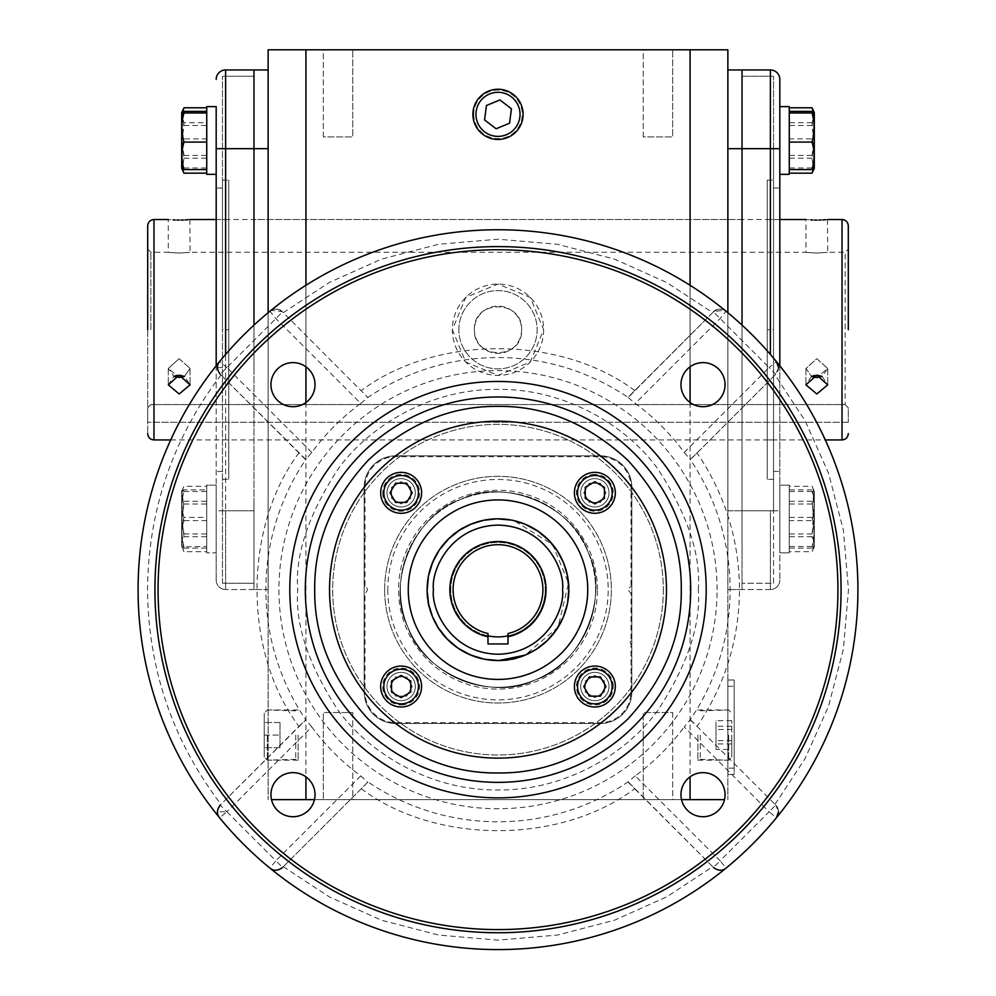<?xml version="1.0" encoding="UTF-8"?>
<svg xmlns="http://www.w3.org/2000/svg" width="996" height="996" viewBox="0 0 996 996"><rect width="100%" height="100%" fill="white"/><g stroke="black" fill="none" stroke-linecap="round" stroke-linejoin="round"><path stroke-width="0.75" stroke-dasharray="4.98 3.74" d="M400.38 589.669A97.62 97.62 0 0 1 498 492.061A97.62 97.62 0 0 1 595.62 589.669A97.62 97.62 0 0 0 498 492.061A97.62 97.62 0 0 0 400.38 589.669A97.62 97.62 0 0 0 498 687.29A97.62 97.62 0 0 0 595.62 589.669A97.62 97.62 0 0 1 498 687.29A97.62 97.62 0 0 1 400.38 589.669A97.62 97.62 0 0 0 498 687.29A97.62 97.62 0 0 0 595.62 589.669A97.62 97.62 0 0 1 498 687.29A97.62 97.62 0 0 1 400.38 589.669A97.62 97.62 0 0 1 498 492.061A97.62 97.62 0 0 1 595.62 589.669A97.62 97.62 0 0 0 498 492.061A97.62 97.62 0 0 0 400.38 589.669M384.643 589.669A113.357 113.357 0 0 0 498 703.027A113.357 113.357 0 0 0 611.357 589.669A113.357 113.357 0 0 0 498 476.312A113.357 113.357 0 0 0 384.643 589.669A113.357 113.357 0 0 0 498 703.027A113.357 113.357 0 0 0 611.357 589.669A113.357 113.357 0 0 0 498 476.312A113.357 113.357 0 0 0 384.643 589.669M387.793 589.669A110.207 110.207 0 0 0 498 699.877A110.207 110.207 0 0 0 608.207 589.669A110.207 110.207 0 0 0 498 479.462A110.207 110.207 0 0 0 387.793 589.669M365.022 586.644L364.175 586.52L364.175 538.5L365.022 538.263A1.569 1.569 0 0 0 365.744 536.931A1.569 1.569 0 0 1 364.175 538.5L364.175 586.52A3.15 3.15 0 0 1 367.325 589.669A3.15 3.15 0 0 1 364.175 592.819L365.022 592.707A3.15 3.15 0 0 0 365.022 586.644L365.022 538.263M597.438 589.669A99.438 99.438 0 0 0 498 490.244A99.438 99.438 0 0 0 398.562 589.669A99.438 99.438 0 0 0 498 689.108A99.438 99.438 0 0 0 597.438 589.669M364.175 692.008L364.175 592.819L364.175 692.008A31.486 31.486 0 0 0 395.661 723.494A31.486 31.486 0 0 1 364.175 692.008L364.175 487.33A31.486 31.486 0 0 1 395.661 455.844L600.339 455.844A31.486 31.486 0 0 1 631.825 487.33L631.825 586.52L631.825 487.33A31.486 31.486 0 0 0 600.339 455.844A31.486 31.486 0 0 1 631.825 487.33L631.825 692.008A31.486 31.486 0 0 1 600.339 723.494L395.661 723.494A31.486 31.486 0 0 1 364.175 692.008L364.175 487.33A31.486 31.486 0 0 1 395.661 455.844L600.339 455.844L395.661 455.844A31.486 31.486 0 0 0 364.175 487.33L364.175 692.008L364.175 487.33A31.486 31.486 0 0 1 395.661 455.844L600.339 455.844A31.486 31.486 0 0 1 631.825 487.33L631.825 692.008A31.486 31.486 0 0 1 600.339 723.494L395.661 723.494L600.339 723.494A31.486 31.486 0 0 0 631.825 692.008L631.825 487.33L631.825 692.008A31.486 31.486 0 0 1 600.339 723.494L395.661 723.494A31.486 31.486 0 0 1 364.175 692.008A31.486 31.486 0 0 0 395.661 723.494A31.486 31.486 0 0 1 364.175 692.008L365.022 692.008L365.022 592.707M630.978 643.74L631.825 643.989A1.569 1.569 0 0 1 630.256 642.42A1.569 1.569 0 0 1 631.825 640.839L631.825 592.819L631.825 640.839L630.978 641.088A1.569 1.569 0 0 0 630.978 643.74L630.978 692.008A30.639 30.639 0 0 1 600.339 722.66L395.661 722.66A30.639 30.639 0 0 1 365.022 692.008M630.978 592.707L631.825 592.819A3.15 3.15 0 0 1 628.675 589.669A3.15 3.15 0 0 1 631.825 586.52L630.978 586.644A3.15 3.15 0 0 0 630.978 592.707L630.978 641.088M365.022 535.599L364.175 535.35L364.175 487.33A31.486 31.486 0 0 1 395.661 455.844L600.339 455.844A31.486 31.486 0 0 1 631.825 487.33A31.486 31.486 0 0 0 600.339 455.844L395.661 455.844A31.486 31.486 0 0 0 364.175 487.33L364.175 535.35A1.569 1.569 0 0 1 365.744 536.931A1.569 1.569 0 0 0 365.022 535.599L365.022 487.33A30.639 30.639 0 0 1 395.661 456.691L600.339 456.691A30.639 30.639 0 0 1 630.978 487.33L630.978 586.644M814.305 518.991L814.305 546.841L814.305 518.991M814.056 518.991L812.026 536.72C814.728 541.675 814.728 546.655 812.026 551.672C814.728 545.808 814.728 539.907 812.026 533.956L814.056 518.991L812.026 501.262C814.728 496.319 814.728 491.327 812.026 486.309C814.728 492.173 814.728 498.087 812.026 504.038L814.056 518.991M814.056 547.364L812.026 546.493C814.728 536.869 814.728 527.17 812.026 517.397C814.728 508.296 814.728 499.12 812.026 489.883L814.056 490.617L812.026 491.489C814.728 501.113 814.728 510.824 812.026 520.597C814.728 529.698 814.728 538.861 812.026 548.099L814.305 546.841L814.305 491.14L814.305 546.841L812.026 551.672L789.268 551.672L789.268 486.309L789.268 551.672M814.056 490.617L812.026 486.309L789.268 486.309M812.026 501.262L789.268 501.262M812.026 533.956L789.268 533.956M812.026 536.72L789.268 536.72M812.026 504.038L789.268 504.038M779.818 485.139L779.818 552.842L789.268 552.842L789.268 485.139L789.268 552.842L789.268 518.991L789.268 552.842L779.818 552.842L779.818 485.139L789.268 485.139L789.268 518.991L789.268 485.139L779.818 485.139L779.818 552.842L779.818 485.139M700.263 735.085L700.263 759.338L700.263 735.085M728.698 735.085L728.698 760.185L728.698 735.085M731.761 735.085L731.761 757.122L731.761 735.085M731.761 749.502L731.761 720.668L731.761 749.502L716.012 749.502L716.012 729.52L731.761 729.52M731.761 743.937L716.012 743.937M731.761 740.663L716.012 740.663L716.012 749.502M731.761 726.233L716.012 726.233L716.012 740.663M731.761 720.668L716.012 720.668L716.012 726.233M716.012 729.52L716.012 720.668M473.747 114.353A24.253 24.253 0 0 0 498 138.606A24.253 24.253 0 0 0 522.253 114.353A24.253 24.253 0 0 0 498 90.101A24.253 24.253 0 0 0 473.747 114.353M509.541 123.205L511.434 108.776L499.892 99.936L486.459 105.501L484.566 119.918L496.108 128.77L509.541 123.205M543.654 329.738A45.654 45.654 0 0 1 498 375.392A45.654 45.654 0 0 1 452.346 329.738L465.717 297.443L497.988 284.072L530.283 297.443L543.654 329.738L530.308 361.996L498.037 375.392L465.742 362.046L452.346 329.738A45.654 45.654 0 0 1 498 284.072A45.654 45.654 0 0 1 543.654 329.738M474.382 329.738C472.926 299.273 523.074 299.261 521.618 329.738A23.618 23.618 0 0 0 498 306.121A23.618 23.618 0 0 0 474.382 329.738A23.618 23.618 0 0 0 498 353.356A23.618 23.618 0 0 0 521.618 329.738C523.087 360.154 472.963 360.253 474.382 329.738M295.737 735.085L295.737 759.338L295.737 735.085M267.302 735.085L267.302 760.185L267.302 735.085M264.239 735.085L264.239 757.122L264.239 713.049L264.239 747.685L264.239 735.085L279.988 735.085L264.239 735.085M279.988 722.486L279.988 735.085L279.988 722.486L264.239 722.486L279.988 722.486M279.988 747.685L279.988 735.085L279.988 747.685L264.239 747.685L279.988 747.685M401.139 706.998A20.468 20.468 0 0 0 421.607 686.53A20.468 20.468 0 0 0 401.139 666.063A20.468 20.468 0 0 1 421.607 686.53A20.468 20.468 0 0 1 401.139 706.998A20.468 20.468 0 0 1 380.671 686.53A20.468 20.468 0 0 1 401.139 666.063A20.468 20.468 0 0 0 380.671 686.53A20.468 20.468 0 0 0 401.139 706.998A20.468 20.468 0 0 0 421.607 686.53A20.468 20.468 0 0 0 401.139 666.063A20.468 20.468 0 0 0 380.671 686.53A20.468 20.468 0 0 0 401.139 706.998M401.139 704.944A18.426 18.426 0 0 0 419.565 686.53A18.426 18.426 0 0 0 401.139 668.104A18.426 18.426 0 0 0 382.725 686.53A18.426 18.426 0 0 0 401.139 704.944M406.679 696.129L412.22 686.53L406.679 676.931L395.599 676.931L390.059 686.53L395.599 696.129L406.679 696.129L395.599 696.129L390.059 686.53L395.599 676.931L406.679 676.931L412.22 686.53L406.679 696.129M779.818 140.473L779.818 174.325L779.818 140.473M779.818 106.622L779.818 174.325L779.818 106.622L789.268 106.622L789.268 174.325M789.268 138.88L789.268 169.581L789.268 138.88L812.026 138.88C814.728 129.779 814.728 120.603 812.026 111.365M814.305 168.324L814.305 112.623M814.056 168.847L812.026 167.975C814.728 158.352 814.728 148.653 812.026 138.88M812.026 167.975L789.268 167.975M813.408 111.726L812.026 125.521L814.056 140.473L812.026 122.745C814.728 117.802 814.728 112.809 812.026 107.792M789.268 173.155L789.268 107.792L789.268 173.155M812.026 173.155C814.728 167.291 814.728 161.389 812.026 155.426L814.056 140.473L812.026 158.202L813.608 169.146M812.026 158.202L789.268 158.202M812.026 125.521L789.268 125.521M812.026 122.745L789.268 122.745M812.026 155.426L789.268 155.426M789.268 520.597L789.268 489.883L789.268 520.597L812.026 520.597M812.026 491.489L789.268 491.489M812.026 489.883L789.268 489.883M812.026 517.397L789.268 517.397M812.026 546.493L789.268 546.493M812.026 548.099L789.268 548.099M380.671 492.821A20.468 20.468 0 0 0 401.139 513.289A20.468 20.468 0 0 0 421.607 492.821A20.468 20.468 0 0 1 401.139 513.289A20.468 20.468 0 0 1 380.671 492.821A20.468 20.468 0 0 1 401.139 472.353A20.468 20.468 0 0 1 421.607 492.821A20.468 20.468 0 0 0 401.139 472.353A20.468 20.468 0 0 0 380.671 492.821A20.468 20.468 0 0 0 401.139 513.289A20.468 20.468 0 0 0 421.607 492.821A20.468 20.468 0 0 0 401.139 472.353A20.468 20.468 0 0 0 380.671 492.821M382.725 492.821A18.426 18.426 0 0 0 401.139 511.234A18.426 18.426 0 0 0 419.565 492.821A18.426 18.426 0 0 0 401.139 474.395A18.426 18.426 0 0 0 382.725 492.821M391.553 498.361L401.139 503.901L410.738 498.361L410.738 487.281L401.139 481.74L391.553 487.281L391.553 498.361L391.553 487.281L401.139 481.74L410.738 487.281L410.738 498.361L401.139 503.901L391.553 498.361M594.861 472.353A20.468 20.468 0 0 0 574.393 492.821A20.468 20.468 0 0 0 594.861 513.289A20.468 20.468 0 0 1 574.393 492.821A20.468 20.468 0 0 1 594.861 472.353A20.468 20.468 0 0 1 615.329 492.821A20.468 20.468 0 0 1 594.861 513.289A20.468 20.468 0 0 0 615.329 492.821A20.468 20.468 0 0 0 594.861 472.353A20.468 20.468 0 0 0 574.393 492.821A20.468 20.468 0 0 0 594.861 513.289A20.468 20.468 0 0 0 615.329 492.821A20.468 20.468 0 0 0 594.861 472.353M594.861 474.395A18.426 18.426 0 0 0 576.435 492.821A18.426 18.426 0 0 0 594.861 511.234A18.426 18.426 0 0 0 613.275 492.821A18.426 18.426 0 0 0 594.861 474.395M589.321 483.222L583.781 492.821L589.321 502.407L600.401 502.407L605.942 492.821L600.401 483.222L589.321 483.222L600.401 483.222L605.942 492.821L600.401 502.407L589.321 502.407L583.781 492.821L589.321 483.222M615.329 686.53A20.468 20.468 0 0 0 594.861 666.063A20.468 20.468 0 0 0 574.393 686.53A20.468 20.468 0 0 1 594.861 666.063A20.468 20.468 0 0 1 615.329 686.53A20.468 20.468 0 0 1 594.861 706.998A20.468 20.468 0 0 1 574.393 686.53A20.468 20.468 0 0 0 594.861 706.998A20.468 20.468 0 0 0 615.329 686.53A20.468 20.468 0 0 0 594.861 666.063A20.468 20.468 0 0 0 574.393 686.53A20.468 20.468 0 0 0 594.861 706.998A20.468 20.468 0 0 0 615.329 686.53M613.275 686.53A18.426 18.426 0 0 0 594.861 668.104A18.426 18.426 0 0 0 576.435 686.53A18.426 18.426 0 0 0 594.861 704.944A18.426 18.426 0 0 0 613.275 686.53M604.448 680.99L594.861 675.45L585.262 680.99L585.262 692.071L594.861 697.611L604.448 692.071L604.448 680.99L604.448 692.071L594.861 697.611L585.262 692.071L585.262 680.99L594.861 675.45L604.448 680.99M183.974 536.72L206.732 536.72L206.732 551.672L183.974 551.672C181.272 545.808 181.272 539.907 183.974 533.956L181.944 518.991L183.974 501.262C181.272 496.319 181.272 491.327 183.974 486.309C181.272 492.173 181.272 498.087 183.974 504.038L181.944 518.991L183.974 536.72C181.272 541.675 181.272 546.655 183.974 551.672L181.695 546.841L181.695 491.14L181.695 546.841L181.695 491.14L181.695 546.841L206.732 546.493L206.732 489.883L206.732 546.493M183.974 501.262L206.732 501.262L206.732 486.309L183.974 486.309L181.695 491.14L183.974 491.489C181.272 501.113 181.272 510.824 183.974 520.597C181.272 529.698 181.272 538.861 183.974 548.099L181.944 547.364M183.974 548.099L206.732 548.099M206.732 520.597L183.974 520.597M183.974 546.493C181.272 536.869 181.272 527.17 183.974 517.397L206.732 517.397M183.974 517.397C181.272 508.296 181.272 499.12 183.974 489.883L206.732 489.883M183.974 491.489L206.732 491.489M183.974 489.883L181.944 490.617M216.182 518.991L216.182 485.139L216.182 518.991M206.732 518.991L206.732 485.139L206.732 518.991M183.974 504.038L206.732 504.038L206.732 536.72M206.732 486.309L206.732 504.038M183.974 533.956L206.732 533.956L206.732 501.262M206.732 551.672L206.732 533.956M216.182 552.842L216.182 485.139L206.732 485.139L206.732 552.842L206.732 485.139L216.182 485.139L216.182 552.842L206.732 552.842L216.182 552.842M181.695 140.473L181.695 112.623L181.695 140.473M183.974 173.155C181.272 167.291 181.272 161.389 183.974 155.426L181.944 140.473L183.974 158.202L182.393 169.146M183.974 155.426L206.732 155.426L206.732 107.792L206.732 155.426M182.592 111.726L183.974 125.521L181.944 140.473L183.974 122.745L206.732 122.745M183.974 122.745C181.272 117.802 181.272 112.809 183.974 107.792M183.974 125.521L206.732 125.521M183.974 158.202L206.732 158.202M216.182 106.622L216.182 174.325L216.182 106.622L216.182 174.325L216.182 106.622L206.732 106.622L206.732 174.325M181.695 168.324L181.695 112.623M181.944 168.847L183.974 167.975C181.272 158.352 181.272 148.653 183.974 138.88C181.272 129.779 181.272 120.603 183.974 111.365M206.732 138.88L206.732 169.581L206.732 138.88L183.974 138.88M183.974 167.975L206.732 167.975M742.032 227.648L742.032 105.252C742.032 100.173 742.032 100.173 742.032 105.252L742.032 227.648M253.968 227.648L253.968 105.252C253.968 100.173 253.968 100.173 253.968 105.252L253.968 554.212C253.968 559.291 253.968 559.291 253.968 554.212L253.968 227.648M488.003 635.834A47.235 47.235 0 0 1 498 542.434A47.235 47.235 0 0 1 545.235 589.669A47.235 47.235 0 0 0 498 542.434A47.235 47.235 0 0 0 450.765 589.669A47.235 47.235 0 0 0 498 636.905A47.235 47.235 0 0 0 545.235 589.669A47.235 47.235 0 0 1 507.997 635.834M268.136 735.085L268.136 760.185L268.136 735.085M298.128 735.085L298.128 760.185L298.128 735.085M498 89.254A25.099 25.099 0 0 0 472.901 114.353A25.099 25.099 0 0 0 498 139.452A25.099 25.099 0 0 0 523.099 114.353A25.099 25.099 0 0 0 498 89.254A25.099 25.099 0 0 1 523.099 114.353M727.864 735.085L727.864 760.185L727.864 735.085M697.872 735.085L697.872 760.185L697.872 735.085M672.673 712.514L672.673 799.639L643.242 799.639L672.673 799.639L643.242 799.639L672.673 799.639L672.673 712.514L643.242 712.514L643.242 799.639L643.242 712.514L672.673 712.514M352.758 712.514L352.758 799.639L323.327 799.639L352.758 799.639L323.327 799.639L352.758 799.639L352.758 712.514L323.327 712.514L323.327 799.639L323.327 712.514L352.758 712.514M458.87 329.738A39.13 39.13 0 0 1 498 290.608A39.13 39.13 0 0 1 537.13 329.738A39.13 39.13 0 0 1 498 368.856A39.13 39.13 0 0 1 458.87 329.738A39.13 39.13 0 0 1 498 290.608A39.13 39.13 0 0 1 537.13 329.738A39.13 39.13 0 0 1 498 368.856A39.13 39.13 0 0 1 458.87 329.738M323.327 136.925L323.327 49.8L352.758 49.8L323.327 49.8L352.758 49.8L323.327 49.8L323.327 136.925L352.758 136.925L352.758 49.8L352.758 136.925L323.327 136.925M643.242 136.925L643.242 49.8L672.673 49.8L643.242 49.8L672.673 49.8L643.242 49.8L643.242 136.925L672.673 136.925L672.673 49.8L672.673 136.925L643.242 136.925M742.032 431.816L742.032 554.212C742.032 559.291 742.032 559.291 742.032 554.212L742.032 431.816M271.51 799.639L724.49 799.639M681.538 799.639L314.462 799.639M305.921 799.639L305.921 49.8L268.136 49.8L268.136 799.639L268.136 312.719M268.136 589.52L268.136 510.799L268.136 589.52L253.968 589.52L268.136 589.52M268.136 148.678L268.136 510.799L268.136 69.957L268.136 148.678L253.968 148.678L253.968 69.957L268.136 69.957M305.921 285.292L305.921 366.814M305.921 402.509L305.921 776.83M690.079 285.292L690.079 366.814M690.079 402.509L690.079 776.83M690.079 799.639L690.079 49.8L727.864 49.8L727.864 799.639L727.864 312.719M727.864 510.799L727.864 69.957L727.864 589.52L727.864 510.799L742.032 510.799L742.032 148.678L742.032 589.52L727.864 589.52L742.032 589.52L742.032 76.256L742.032 510.799L727.864 510.799M727.864 679.982L727.864 774.452L727.864 679.982L734.164 679.982L734.164 768.153L734.164 679.982L727.864 679.982M690.079 49.8L305.921 49.8M253.968 325.132L253.968 589.52L253.968 325.132M631.825 692.008A31.486 31.486 0 0 1 600.339 723.494L395.661 723.494L600.339 723.494A31.486 31.486 0 0 0 631.825 692.008L630.978 692.008M727.864 69.957L742.032 69.957L742.032 148.678L727.864 148.678M727.864 774.452L734.164 774.452L734.164 768.153L734.164 774.452L727.864 774.452M253.968 518.991C253.968 539.708 253.968 539.708 253.968 518.991C253.968 498.286 253.968 498.286 253.968 518.991C253.968 539.708 253.968 539.708 253.968 518.991C253.968 498.286 253.968 498.286 253.968 518.991M253.968 140.473C253.968 161.19 253.968 161.19 253.968 140.473C253.968 119.757 253.968 119.757 253.968 140.473C253.968 161.19 253.968 161.19 253.968 140.473C253.968 119.757 253.968 119.757 253.968 140.473M742.032 518.991C742.032 539.708 742.032 539.708 742.032 518.991C742.032 498.286 742.032 498.286 742.032 518.991C742.032 539.708 742.032 539.708 742.032 518.991C742.032 498.286 742.032 498.286 742.032 518.991M742.032 140.473C742.032 161.19 742.032 161.19 742.032 140.473C742.032 119.757 742.032 119.757 742.032 140.473C742.032 161.19 742.032 161.19 742.032 140.473C742.032 119.757 742.032 119.757 742.032 140.473M253.968 288.193L253.968 371.271L253.968 288.193M742.032 288.193L742.032 371.271L742.032 288.193M848.306 329.738L848.306 225.818L848.306 329.738M147.694 329.738L147.694 225.818L147.694 422.242L147.694 407.825L150.844 404.575L845.156 404.575L845.156 252.274L845.156 404.575L848.306 407.825L848.306 422.242L848.306 407.825L845.156 404.575L150.844 404.575L147.694 407.825L147.694 329.738L147.694 433.646L147.694 329.738M179.18 375.143L177.051 375.343M181.309 377.335L179.18 377.496L168.299 368.47L179.18 358.66L168.299 368.47L173.889 376.401L168.299 384.842L179.18 393.993L190.062 384.842L184.472 376.401L190.062 368.47L184.472 376.401M816.82 375.143L814.691 375.343M811.528 376.401L805.938 384.842L816.82 393.993L827.701 384.842L822.111 376.401L827.701 368.47L816.82 358.66L805.938 368.47L811.528 376.401L805.938 368.47L816.82 358.66L827.701 368.47L816.82 377.496L814.691 377.335M189.85 219.543L190.062 252.274L805.938 252.274L805.938 219.518L810.781 219.892M812.724 219.979L814.691 220.041M816.82 253.034C802.788 252.2 802.788 252.2 816.82 253.034C802.788 252.2 802.788 252.2 816.82 253.034C830.851 252.2 830.851 252.2 816.82 253.034C830.851 252.2 830.851 252.2 816.82 253.034M179.18 253.034C193.212 252.2 193.212 252.2 179.18 253.034C193.212 252.2 193.212 252.2 179.18 253.034C165.149 252.2 165.149 252.2 179.18 253.034C165.149 252.2 165.149 252.2 179.18 253.034M150.844 329.738L150.844 252.274L150.844 329.738M179.18 358.66L190.062 368.47L179.18 358.66M147.694 249.125L150.844 252.274L168.299 252.274L168.299 219.518L173.13 219.892M175.084 219.979L177.051 220.041M816.82 220.066L818.874 220.041M821.015 219.979L822.87 219.892M825.871 219.693L826.991 219.593M827.489 219.543L827.701 252.274L845.156 252.274L848.306 249.125M179.18 220.066L181.235 220.041M183.364 219.979L185.219 219.892M188.219 219.693L189.34 219.593M848.306 422.242L147.694 422.242L848.306 422.242M216.182 329.738L216.182 188.032L216.182 329.738M222.469 329.738L222.469 180.164L222.469 329.738L222.469 180.164L222.469 329.738L228.769 329.738L228.769 479.3L228.769 180.164L228.769 329.738L228.769 180.164L228.769 329.738L222.469 329.738M216.182 79.394A9.45 9.45 0 0 1 225.619 69.957L253.968 69.957L253.968 148.678L225.619 148.678L225.619 510.799L216.182 510.799L216.182 365.806M253.968 589.52L253.968 510.799L253.968 589.52L225.619 589.52L253.968 589.52M216.182 580.07L216.182 510.799L216.182 580.07A9.45 9.45 0 0 0 225.619 589.52L225.619 510.799L225.619 589.52A9.45 9.45 0 0 1 216.182 580.07M225.619 69.957L225.619 148.678L216.182 148.678L216.182 510.799L225.619 510.799L225.619 354.402M222.469 583.22L222.469 76.256L222.469 583.22L253.968 583.22L222.469 583.22M222.469 76.256L253.968 76.256L222.469 76.256M779.818 329.738L779.818 188.032L779.818 329.738M773.531 329.738L773.531 180.164L773.531 329.738L773.531 180.164L773.531 329.738L767.231 329.738L767.231 479.3L767.231 180.164L767.231 329.738L767.231 180.164L767.231 329.738L773.531 329.738M779.818 365.806L779.818 510.799L770.381 510.799L770.381 589.52A9.45 9.45 0 0 0 779.818 580.07A9.45 9.45 0 0 1 770.381 589.52L770.381 510.799L742.032 510.799L779.818 510.799L779.818 580.07L779.818 79.394A9.45 9.45 0 0 0 770.381 69.957L742.032 69.957L742.032 148.678L770.381 148.678L770.381 354.402M770.381 589.52L742.032 589.52L770.381 589.52M773.531 583.22L773.531 510.799L773.531 583.22L742.032 583.22L773.531 583.22M773.531 148.678L773.531 510.799L773.531 76.256L773.531 148.678L742.032 148.678L773.531 148.678M773.531 76.256L742.032 76.256L773.531 76.256M427.147 589.669A70.853 70.853 0 0 0 498 660.522A70.853 70.853 0 0 0 568.853 589.669A70.853 70.853 0 0 0 498 518.816A70.853 70.853 0 0 0 427.147 589.669M453.006 589.669A44.994 44.994 0 0 1 498 544.688A44.994 44.994 0 0 1 507.997 633.531L507.997 643.939L488.003 643.939L488.003 633.531A44.994 44.994 0 0 1 453.006 589.669M470.946 524.195L470.946 524.195C437.244 534.815 416.253 585.349 432.525 616.723C443.145 650.425 493.68 671.416 525.054 655.156L558.084 627.219L568.542 583.133L552.593 544.513L514.061 520.659M460.725 499.457C503.951 477.047 573.584 505.968 588.213 552.394C610.623 595.62 581.714 665.253 535.275 679.895C492.049 702.292 422.416 673.383 407.787 626.945C385.377 583.718 414.286 514.085 460.725 499.457C503.951 477.047 573.584 505.968 588.213 552.394C610.623 595.62 581.714 665.253 535.275 679.895C492.049 702.292 422.416 673.383 407.787 626.945C385.377 583.718 414.286 514.085 460.725 499.457M690.178 719.847L697.076 726.408C725.001 685.099 739.144 639.532 739.505 589.669C739.144 539.82 725.001 494.24 697.076 452.943L690.178 459.492A232.118 232.118 0 0 1 690.178 719.847L684.227 726.918L769.099 811.79L720.108 860.768L635.249 775.896A231.346 231.346 0 0 0 684.227 726.918M217.452 367.561L226.901 367.561L219.593 361.573A359.917 359.917 0 0 0 219.593 817.766A9.45 9.45 0 0 1 220.228 805.104L305.822 719.847A232.118 232.118 0 0 1 305.822 459.492L220.228 374.235A9.45 9.45 0 0 1 219.593 361.573A359.917 359.917 0 0 1 269.904 311.262C273.439 308.2 277.66 308.411 282.565 311.897L283.325 312.657M305.336 459.343L298.925 452.943C243.074 527.382 243.074 651.957 298.925 726.408L220.228 805.104L226.901 811.79L311.773 726.918A231.346 231.346 0 0 0 360.751 775.896L367.673 782.333L282.565 867.454A9.45 9.45 0 0 1 269.904 868.076A359.917 359.917 0 0 1 219.593 817.766L226.901 811.79L217.452 811.79M609.029 492.821A14.168 14.168 0 0 0 594.861 478.64A14.168 14.168 0 0 0 580.68 492.821A14.168 14.168 0 0 1 594.861 478.64A14.168 14.168 0 0 1 609.029 492.821A14.168 14.168 0 0 1 594.861 506.989A14.168 14.168 0 0 1 580.68 492.821A14.168 14.168 0 0 0 594.861 506.989A14.168 14.168 0 0 0 609.029 492.821A14.168 14.168 0 0 1 594.861 506.989A14.168 14.168 0 0 1 580.68 492.821A14.168 14.168 0 0 1 594.861 478.64A14.168 14.168 0 0 1 609.029 492.821A14.168 14.168 0 0 1 594.861 506.989A14.168 14.168 0 0 1 580.68 492.821A14.168 14.168 0 0 1 594.861 478.64A14.168 14.168 0 0 1 609.029 492.821M415.32 492.821A14.168 14.168 0 0 0 401.139 478.64A14.168 14.168 0 0 0 386.971 492.821A14.168 14.168 0 0 1 401.139 478.64A14.168 14.168 0 0 1 415.32 492.821A14.168 14.168 0 0 1 401.139 506.989A14.168 14.168 0 0 1 386.971 492.821A14.168 14.168 0 0 0 401.139 506.989A14.168 14.168 0 0 0 415.32 492.821A14.168 14.168 0 0 1 401.139 506.989A14.168 14.168 0 0 1 386.971 492.821A14.168 14.168 0 0 1 401.139 478.64A14.168 14.168 0 0 1 415.32 492.821A14.168 14.168 0 0 1 401.139 506.989A14.168 14.168 0 0 1 386.971 492.821A14.168 14.168 0 0 1 401.139 478.64A14.168 14.168 0 0 1 415.32 492.821M415.32 686.53A14.168 14.168 0 0 0 401.139 672.362A14.168 14.168 0 0 0 386.971 686.53A14.168 14.168 0 0 1 401.139 672.362A14.168 14.168 0 0 1 415.32 686.53A14.168 14.168 0 0 1 401.139 700.698A14.168 14.168 0 0 1 386.971 686.53A14.168 14.168 0 0 0 401.139 700.698A14.168 14.168 0 0 0 415.32 686.53A14.168 14.168 0 0 1 401.139 700.698A14.168 14.168 0 0 1 386.971 686.53A14.168 14.168 0 0 1 401.139 672.362A14.168 14.168 0 0 1 415.32 686.53A14.168 14.168 0 0 1 401.139 700.698A14.168 14.168 0 0 1 386.971 686.53A14.168 14.168 0 0 1 401.139 672.362A14.168 14.168 0 0 1 415.32 686.53M609.029 686.53A14.168 14.168 0 0 0 594.861 672.362A14.168 14.168 0 0 0 580.68 686.53A14.168 14.168 0 0 1 594.861 672.362A14.168 14.168 0 0 1 609.029 686.53A14.168 14.168 0 0 1 594.861 700.698A14.168 14.168 0 0 1 580.68 686.53A14.168 14.168 0 0 0 594.861 700.698A14.168 14.168 0 0 0 609.029 686.53A14.168 14.168 0 0 1 594.861 700.698A14.168 14.168 0 0 1 580.68 686.53A14.168 14.168 0 0 1 594.861 672.362A14.168 14.168 0 0 1 609.029 686.53A14.168 14.168 0 0 1 594.861 700.698A14.168 14.168 0 0 1 580.68 686.53A14.168 14.168 0 0 1 594.861 672.362A14.168 14.168 0 0 1 609.029 686.53M158.078 589.669A339.922 339.922 0 0 1 498 249.747A339.922 339.922 0 0 1 837.922 589.669A339.922 339.922 0 0 1 498 929.592A339.922 339.922 0 0 1 158.078 589.669M315.035 794.683A22.037 22.037 0 0 0 292.986 772.647A22.037 22.037 0 0 0 270.949 794.683A22.037 22.037 0 0 0 292.986 816.72A22.037 22.037 0 0 0 315.035 794.683M315.035 384.655A22.037 22.037 0 0 0 292.986 362.619A22.037 22.037 0 0 0 270.949 384.655A22.037 22.037 0 0 0 292.986 406.704A22.037 22.037 0 0 0 315.035 384.655M725.051 384.655A22.037 22.037 0 0 0 703.014 362.619A22.037 22.037 0 0 0 680.965 384.655A22.037 22.037 0 0 0 703.014 406.704A22.037 22.037 0 0 0 725.051 384.655M725.051 794.683A22.037 22.037 0 0 0 703.014 772.647A22.037 22.037 0 0 0 680.965 794.683A22.037 22.037 0 0 0 703.014 816.72A22.037 22.037 0 0 0 725.051 794.683M635.249 775.896L628.177 781.848A232.118 232.118 0 0 1 367.823 781.848M311.773 726.918L305.822 719.847M666.461 589.669A168.461 168.461 0 0 0 498 421.208A168.461 168.461 0 0 0 329.539 589.669A168.461 168.461 0 0 0 498 758.13A168.461 168.461 0 0 0 666.461 589.669M690.664 719.996L775.772 805.104A9.45 9.45 0 0 1 778.548 811.79L775.772 805.104A9.45 9.45 0 0 1 776.407 817.766A359.917 359.917 0 0 1 726.096 868.076A9.45 9.45 0 0 1 713.435 867.454L628.177 781.848M408.26 589.669A89.74 89.74 0 0 1 498 499.93A89.74 89.74 0 0 1 587.74 589.669A89.74 89.74 0 0 1 498 679.409A89.74 89.74 0 0 1 408.26 589.669A89.74 89.74 0 0 1 498 499.93A89.74 89.74 0 0 1 587.74 589.669A89.74 89.74 0 0 1 498 679.409A89.74 89.74 0 0 1 408.26 589.669A89.74 89.74 0 0 1 498 499.93A89.74 89.74 0 0 1 587.74 589.669A89.74 89.74 0 0 1 498 679.409A89.74 89.74 0 0 1 408.26 589.669M360.751 403.442L367.823 397.491A232.118 232.118 0 0 1 628.177 397.491L713.746 311.599L724.478 310.192L726.109 311.275C722.424 308.187 718.203 308.387 713.435 311.897L769.099 367.561L684.227 452.421A231.346 231.346 0 0 0 635.249 403.442L720.108 318.571L726.096 311.262A359.917 359.917 0 0 0 269.904 311.262L275.892 318.571L360.751 403.442A231.346 231.346 0 0 0 311.773 452.421L305.822 459.492M269.991 311.2L271.198 310.366L282.266 311.611L367.823 397.491M724.789 310.366L725.997 311.188M713.111 312.209C715.19 307.789 726.121 309.196 726.096 311.262C721.714 308.25 717.494 308.449 713.435 311.897L712.675 312.657M298.925 452.943L220.228 374.235L282.565 311.897L283.325 312.644L329.253 282.503L381.505 259.134L438.489 244.294L498 239.202L557.511 244.294L614.495 259.134L666.747 282.503L712.675 312.644L713.435 311.897L628.327 397.006L713.061 312.271M271.198 310.366L269.891 311.275C269.866 309.183 280.822 307.801 282.914 312.234L282.565 311.897C278.507 308.449 274.286 308.25 269.904 311.262L269.891 311.275A359.917 359.917 0 0 1 776.407 361.573A9.45 9.45 0 0 1 775.772 374.235L690.664 459.343M628.177 397.491L635.249 403.442M684.227 452.421L690.178 459.492M360.751 775.896L275.892 860.768L282.565 867.454L367.673 782.333M298.925 726.408L305.336 719.996M361.262 788.745C435.713 844.608 560.287 844.596 634.738 788.745L628.327 782.333M634.738 390.594C560.287 334.743 435.713 334.743 361.262 390.594M697.076 452.943L775.772 374.235L778.548 367.561A9.45 9.45 0 0 0 776.407 361.573L769.099 367.561L775.772 374.235M226.901 811.79L275.892 860.768L269.904 868.076A359.917 359.917 0 0 0 857.917 589.669A359.917 359.917 0 0 1 776.407 817.766L769.099 811.79L775.772 805.104L697.076 726.408M634.738 788.745L713.435 867.454L720.108 860.768L726.096 868.076A359.917 359.917 0 0 1 219.593 817.766M857.917 589.669A359.917 359.917 0 0 0 776.407 361.573A359.917 359.917 0 0 1 857.917 589.669M663.311 589.669A165.311 165.311 0 0 1 498 754.993A165.311 165.311 0 0 1 332.689 589.669A165.311 165.311 0 0 1 498 424.358A165.311 165.311 0 0 1 663.311 589.669A165.311 165.311 0 0 1 498 754.993A165.311 165.311 0 0 1 332.689 589.669A165.311 165.311 0 0 1 498 424.358A165.311 165.311 0 0 1 663.311 589.669M583.768 686.53L589.308 696.129L600.401 696.129L605.942 686.53L600.401 676.919L589.308 676.919L583.768 686.53M594.861 503.901L604.46 498.361L604.46 487.268L594.861 481.728L585.25 487.268L585.25 498.361L594.861 503.901M412.232 492.821L406.692 483.209L395.599 483.209L390.059 492.821L395.599 502.42L406.692 502.42L412.232 492.821M401.139 675.437L391.54 680.978L391.54 692.071L401.139 697.623L410.75 692.071L410.75 680.978L401.139 675.437M631.825 487.33L630.978 487.33M395.661 722.66L395.661 723.494M600.339 722.66L600.339 723.494M600.339 456.691L600.339 455.844M395.661 456.691L395.661 455.844M365.022 487.33L364.175 487.33M253.968 510.799L222.469 510.799L253.968 510.799M734.164 768.153L727.864 768.153L734.164 768.153M727.864 686.281L734.164 686.281L727.864 686.281M842.018 219.518L842.018 439.946M153.982 219.518L153.982 439.946M222.469 148.678L253.968 148.678L222.469 148.678M770.381 69.957L770.381 148.678L779.818 148.678M773.531 510.799L742.032 510.799L773.531 510.799M698.283 589.669C700.96 554.859 687.601 514.808 658.219 469.502C627.492 426.487 565.989 388.602 498 389.386C430.011 388.602 368.508 426.487 337.781 469.502C308.399 514.808 295.04 554.859 297.717 589.669C295.04 624.48 308.399 664.544 337.781 709.837C368.508 752.852 430.011 790.749 498 789.953C565.989 790.749 627.492 752.852 658.219 709.837C687.601 664.544 700.96 624.48 698.283 589.669M717.07 589.669A219.07 219.07 0 0 0 498 370.599A219.07 219.07 0 0 0 278.93 589.669A219.07 219.07 0 0 0 498 808.74A219.07 219.07 0 0 0 717.07 589.669M220.975 374.994C172.781 438.439 148.304 510.002 147.532 589.669C148.304 669.349 172.781 740.9 220.975 804.345M311.773 452.421L226.901 367.561M219.593 361.573A359.917 359.917 0 0 0 138.083 589.669M775.025 804.345L805.166 758.417L828.535 706.164L843.375 649.193L848.468 589.669L843.375 530.158L828.535 473.175L805.166 420.922L775.025 374.994M283.325 866.694L329.253 896.836L381.505 920.217L438.489 935.045L498 940.137L557.511 935.045L614.495 920.217L666.747 896.836L712.675 866.694M700.263 759.338L728.698 760.185L731.761 757.122M700.263 710.833L728.698 709.986L731.761 713.049M295.737 759.338L267.302 760.185L264.239 757.122M295.737 710.833L267.302 709.986L264.239 713.049M742.032 219.518L253.968 219.518M298.128 709.986L268.136 709.986M697.872 709.986L727.864 709.986M697.872 760.185L727.864 760.185M298.128 760.185L268.136 760.185M742.032 439.946L253.968 439.946M170.714 439.946L825.286 439.946M805.938 368.47L805.938 384.842L805.938 368.47M168.299 368.47L168.299 384.842L168.299 368.47M216.182 219.518L779.818 219.518M827.701 368.47L827.701 384.842L827.701 368.47M190.062 368.47L190.062 384.842L190.062 368.47M222.469 188.032L216.182 188.032M222.469 471.432L216.182 471.432M222.469 439.946L228.769 439.946M222.469 479.3L228.769 479.3M222.469 219.518L228.769 219.518M222.469 180.164L228.769 180.164M773.531 471.432L779.818 471.432M773.531 188.032L779.818 188.032M773.531 439.946L767.231 439.946M773.531 479.3L767.231 479.3M767.231 219.518L773.531 219.518M767.231 180.164L773.531 180.164"/><path stroke-width="1.49" d="M523.099 114.353A25.099 25.099 0 0 1 498 139.452A25.099 25.099 0 0 1 472.901 114.353A25.099 25.099 0 0 1 498 89.254A25.099 25.099 0 0 1 523.099 114.353A25.099 25.099 0 0 1 498 139.452A25.099 25.099 0 0 1 472.901 114.353A25.099 25.099 0 0 1 498 89.254M498 92.304A22.037 22.037 0 0 1 520.037 114.353A22.037 22.037 0 0 1 498 136.39A22.037 22.037 0 0 1 475.964 114.353A22.037 22.037 0 0 1 498 92.304M496.108 128.77L509.541 123.205L511.434 108.776L499.892 99.936L486.459 105.501L484.566 119.918L496.108 128.77M789.268 174.325L779.818 174.325L789.268 174.325L789.268 106.622L779.818 106.622M789.268 111.365L812.026 111.365L814.305 112.623L814.305 168.324L812.026 169.581L789.268 169.581M814.056 112.1L812.026 112.971C814.728 122.595 814.728 132.306 812.026 142.079C814.728 151.18 814.728 160.344 812.026 169.581M812.026 142.079L789.268 142.079M812.026 112.971L789.268 112.971M814.305 112.623L812.026 107.792L813.408 111.726M813.608 169.146L812.026 173.155L789.268 173.155M812.026 107.792L789.268 107.792M182.393 169.146L183.974 173.155L206.732 173.155M206.732 111.365L183.974 111.365L181.695 112.623L183.974 107.792L206.732 107.792M183.974 107.792L182.592 111.726M206.732 174.325L216.182 174.325L206.732 174.325L206.732 106.622L216.182 106.622L216.182 148.678L216.182 106.622M181.695 112.623L181.695 168.324L183.974 169.581L206.732 169.581M181.944 112.1L183.974 112.971L206.732 112.971M183.974 112.971C181.272 122.595 181.272 132.306 183.974 142.079L206.732 142.079M183.974 142.079C181.272 151.18 181.272 160.344 183.974 169.581M724.49 799.639L681.538 799.639M314.462 799.639L271.51 799.639M305.921 285.292L305.921 49.8L268.136 49.8L268.136 312.719M305.921 366.814L305.921 402.509M305.921 776.83L305.921 799.639M305.921 49.8L690.079 49.8L690.079 285.292M690.079 366.814L690.079 402.509M690.079 776.83L690.079 799.639M727.864 312.719L727.864 49.8L690.079 49.8M216.182 79.394A9.45 9.45 0 0 1 225.619 69.957L253.968 69.957L253.968 325.132L253.968 69.957L268.136 69.957M727.864 148.678L742.032 148.678L742.032 325.132L742.032 69.957L727.864 69.957M507.997 635.834A47.235 47.235 0 0 1 488.003 635.834M848.306 329.738L848.306 225.818L848.306 329.738M147.694 329.738L147.694 225.818L147.694 329.738M177.051 375.343L173.889 376.401L179.18 377.496L184.472 376.401L179.317 375.156M179.18 393.993L168.299 384.842L179.18 375.143L190.062 384.842L179.18 393.993M814.691 375.343L811.528 376.401L816.82 377.496L822.111 376.401L816.957 375.156M816.82 393.993L805.938 384.842L816.82 375.143L827.701 384.842L816.82 393.993M816.82 220.066C802.788 219.481 802.788 219.481 816.82 220.066C830.851 219.481 830.851 219.481 816.82 220.066L814.691 220.041M810.781 219.892L812.724 219.979M814.691 377.335L811.528 376.401M179.18 220.066C165.149 219.481 165.149 219.481 179.18 220.066C193.212 219.481 193.212 219.481 179.18 220.066L177.051 220.041M173.13 219.892L175.084 219.979M818.874 220.041L821.015 219.979M822.87 219.892L824.501 219.792M824.638 219.78L825.871 219.693M181.235 220.041L183.364 219.979M185.219 219.892L186.85 219.792M186.999 219.78L188.219 219.693M181.309 377.335L184.472 376.401M216.182 365.806L216.182 148.678L225.619 148.678L225.619 69.957M770.381 69.957L742.032 69.957L742.032 148.678L770.381 148.678L770.381 69.957A9.45 9.45 0 0 1 779.818 79.394L779.818 148.678L770.381 148.678L770.381 354.402M779.818 365.806L779.818 148.678M427.147 589.669A70.853 70.853 0 0 1 498 518.816A70.853 70.853 0 0 1 568.853 589.669A70.853 70.853 0 0 1 498 660.522A70.853 70.853 0 0 1 427.147 589.669A70.853 70.853 0 0 0 498 660.522A70.853 70.853 0 0 0 568.853 589.669M449.856 589.669A48.144 48.144 0 0 1 498 541.538A48.144 48.144 0 0 1 507.997 636.755L507.997 643.939L488.003 643.939L488.003 636.755A48.144 48.144 0 0 1 449.856 589.669M507.997 636.755L507.997 633.531A44.994 44.994 0 0 0 498 544.688A44.994 44.994 0 0 0 488.003 633.531L488.003 636.755M499.046 660.51L525.054 655.156L536.184 649.355M536.52 649.131L547.227 640.627L556.428 629.733M556.478 629.671L563.3 617.159M563.437 616.848L567.496 603.452M567.608 602.854L568.841 588.997M568.841 588.624L567.384 575.327M567.309 574.991L563.649 563.026M563.475 562.615L557.673 551.485M557.461 551.149L548.958 540.442M548.921 540.417L538.064 531.242M538.002 531.192L525.49 524.369M525.166 524.245L514.061 520.659M511.185 520.061L497.328 518.829L511.185 520.061M496.954 518.829L483.658 520.286L496.954 518.829M470.946 524.195L483.309 520.36L470.946 524.195L459.816 529.997M459.48 530.208L448.773 538.712M448.748 538.749L439.572 549.605M439.522 549.668L432.7 562.18M432.563 562.503L428.504 575.887M428.392 576.485L427.16 590.342M427.16 590.728L428.616 604.024M428.691 604.36L432.351 616.312M432.525 616.723L438.327 627.866M438.539 628.19L447.042 638.897M447.08 638.934L457.936 648.11M457.998 648.147L470.51 654.97M470.834 655.107L484.218 659.165M484.815 659.277L498.672 660.522M314.711 589.669C314.138 636.643 332.029 679.845 368.396 719.274C407.837 755.64 451.039 773.531 498 772.958C544.961 773.531 588.163 755.64 627.605 719.274C663.971 679.845 681.862 636.631 681.289 589.669C681.862 542.708 663.971 499.506 627.605 460.065C588.163 423.698 544.961 405.808 498 406.38C451.039 405.808 407.837 423.698 368.396 460.065C332.029 499.506 314.138 542.708 314.711 589.669M219.593 817.766C216.506 814.106 216.717 809.873 220.228 805.104M706.201 589.669A208.201 208.201 0 0 0 498 381.468A208.201 208.201 0 0 0 289.799 589.669A208.201 208.201 0 0 0 498 797.871A208.201 208.201 0 0 0 706.201 589.669M158.078 589.669A339.922 339.922 0 0 1 498 249.747A339.922 339.922 0 0 1 837.922 589.669A339.922 339.922 0 0 1 498 929.592A339.922 339.922 0 0 1 158.078 589.669M315.035 794.683A22.037 22.037 0 0 0 292.986 772.647A22.037 22.037 0 0 0 270.949 794.683A22.037 22.037 0 0 0 292.986 816.72A22.037 22.037 0 0 0 315.035 794.683M315.035 384.655A22.037 22.037 0 0 0 292.986 362.619A22.037 22.037 0 0 0 270.949 384.655A22.037 22.037 0 0 0 292.986 406.704A22.037 22.037 0 0 0 315.035 384.655M725.051 384.655A22.037 22.037 0 0 0 703.014 362.619A22.037 22.037 0 0 0 680.965 384.655A22.037 22.037 0 0 0 703.014 406.704A22.037 22.037 0 0 0 725.051 384.655M725.051 794.683A22.037 22.037 0 0 0 703.014 772.647A22.037 22.037 0 0 0 680.965 794.683A22.037 22.037 0 0 0 703.014 816.72A22.037 22.037 0 0 0 725.051 794.683M154.928 589.669A343.072 343.072 0 0 1 498 246.61A343.072 343.072 0 0 1 841.072 589.669A343.072 343.072 0 0 1 498 932.742A343.072 343.072 0 0 1 154.928 589.669M666.461 589.669A168.461 168.461 0 0 0 498 421.208A168.461 168.461 0 0 0 329.539 589.669A168.461 168.461 0 0 0 498 758.13A168.461 168.461 0 0 0 666.461 589.669M857.917 589.669A359.917 359.917 0 0 1 498 949.586A359.917 359.917 0 0 1 138.083 589.669A359.917 359.917 0 0 1 498 229.752A359.917 359.917 0 0 1 857.917 589.669M778.548 367.561L776.407 361.573M587.74 589.669A89.74 89.74 0 0 0 498 499.93A89.74 89.74 0 0 0 408.26 589.669A89.74 89.74 0 0 0 498 679.409A89.74 89.74 0 0 0 587.74 589.669M776.407 817.766L778.548 811.79M726.096 868.076C722.424 871.164 718.203 870.952 713.435 867.454M269.904 868.076C273.576 871.164 277.797 870.952 282.565 867.454M219.593 361.573C216.506 365.246 216.717 369.466 220.228 374.235M577.543 686.53A17.318 17.318 0 0 0 594.861 703.848A17.318 17.318 0 0 0 612.179 686.53A17.318 17.318 0 0 0 594.861 669.212A17.318 17.318 0 0 0 577.543 686.53M615.329 686.53A20.468 20.468 0 0 1 594.861 706.998A20.468 20.468 0 0 1 574.393 686.53A20.468 20.468 0 0 1 594.861 666.063A20.468 20.468 0 0 1 615.329 686.53M583.768 686.53L589.308 696.129L600.401 696.129L605.942 686.53L600.401 676.919L589.308 676.919L583.768 686.53M594.861 510.139A17.318 17.318 0 0 0 612.179 492.821A17.318 17.318 0 0 0 594.861 475.503A17.318 17.318 0 0 0 577.543 492.821A17.318 17.318 0 0 0 594.861 510.139M594.861 472.353A20.468 20.468 0 0 1 615.329 492.821A20.468 20.468 0 0 1 594.861 513.289A20.468 20.468 0 0 1 574.393 492.821A20.468 20.468 0 0 1 594.861 472.353M594.861 503.901L604.46 498.361L604.46 487.268L594.861 481.728L585.25 487.268L585.25 498.361L594.861 503.901M418.457 492.821A17.318 17.318 0 0 0 401.139 475.503A17.318 17.318 0 0 0 383.821 492.821A17.318 17.318 0 0 0 401.139 510.139A17.318 17.318 0 0 0 418.457 492.821M380.671 492.821A20.468 20.468 0 0 1 401.139 472.353A20.468 20.468 0 0 1 421.607 492.821A20.468 20.468 0 0 1 401.139 513.289A20.468 20.468 0 0 1 380.671 492.821M412.232 492.821L406.692 483.209L395.599 483.209L390.059 492.821L395.599 502.42L406.692 502.42L412.232 492.821M401.139 669.212A17.318 17.318 0 0 0 383.821 686.53A17.318 17.318 0 0 0 401.139 703.848A17.318 17.318 0 0 0 418.457 686.53A17.318 17.318 0 0 0 401.139 669.212M401.139 706.998A20.468 20.468 0 0 1 380.671 686.53A20.468 20.468 0 0 1 401.139 666.063A20.468 20.468 0 0 1 421.607 686.53A20.468 20.468 0 0 1 401.139 706.998M401.139 675.437L391.54 680.978L391.54 692.071L401.139 697.623L410.75 692.071L410.75 680.978L401.139 675.437M268.136 148.678L225.619 148.678L225.619 354.402M825.286 439.946L842.018 439.946L842.018 219.518C845.841 219.904 847.932 221.996 848.306 225.818M170.714 439.946L153.982 439.946L153.982 219.518C150.159 219.904 148.068 221.996 147.694 225.818M433.447 589.669C430.857 570.795 450.217 526 498 525.116C545.783 526 565.143 570.795 562.553 589.669C565.143 608.556 545.783 653.339 498 654.223C450.217 653.339 430.857 608.556 433.447 589.669M305.311 589.669A192.689 192.689 0 0 0 498 782.358A192.689 192.689 0 0 0 690.689 589.669A192.689 192.689 0 0 0 498 396.981A192.689 192.689 0 0 0 305.311 589.669M814.305 168.324L812.437 172.333M181.695 168.324L183.563 172.333M153.982 219.518L168.299 219.518M190.062 219.518L216.182 219.518M779.818 219.518L805.938 219.518M827.701 219.518L842.018 219.518M842.018 439.946C845.841 439.572 847.932 437.468 848.306 433.646M153.982 439.946C150.159 439.572 148.068 437.468 147.694 433.646"/></g></svg>
